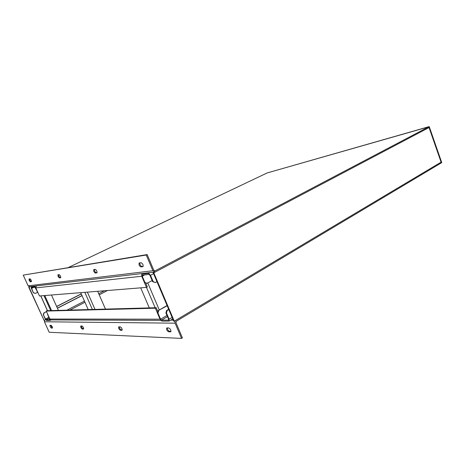 <?xml version="1.0" encoding="UTF-8"?>
<svg xmlns="http://www.w3.org/2000/svg" width="465" height="465" viewBox="0 0 465 465"><rect width="100%" height="100%" fill="white"/><g stroke="black" fill="none" stroke-linecap="round" stroke-linejoin="round"><path stroke-width="0.7" d="M154.711 272.066L153.229 272.845L173.701 321.181L174.27 321.187L441.093 162.151L175.985 320.164C174.997 320.902 174.706 321.908 175.113 323.181L181.559 338.404L182.402 337.875L175.968 322.669L176.404 321.158L441.337 162.872L429.055 127.55L155.548 271.845L154.932 272.037L152.909 270.74L146.26 255.029L147.161 254.576L153.799 270.275L155.118 270.828L154.496 270.903M181.559 338.404L49.191 332.26L44.431 321.774L44.675 320.1M50.104 325.297L50.017 325.314C49.877 326.36 50.325 327.279 51.365 328.069L52.388 328.081C52.528 327.029 52.08 326.105 51.04 325.314L50.104 325.297M80.898 325.988L80.776 326.017C80.567 327.186 81.061 328.197 82.264 329.051L83.531 329.063C83.747 327.883 83.247 326.866 82.038 326.012L80.898 325.988M118.901 326.843L118.726 326.883C118.418 328.209 118.976 329.336 120.394 330.266L122.004 330.272C122.312 328.935 121.754 327.802 120.319 326.878L118.901 326.843M166.987 327.924L166.726 327.988C166.278 329.522 166.918 330.789 168.638 331.801L170.736 331.795C171.184 330.249 170.539 328.97 168.807 327.965L166.987 327.924M52.516 327.72L52.045 327.709L50.58 325.302M83.694 328.674L82.997 328.65C82.131 328.22 81.584 327.331 81.346 326M122.208 329.848L121.179 329.819C120.133 329.33 119.511 328.342 119.307 326.854M170.998 331.342L169.475 331.295C168.173 330.737 167.447 329.615 167.307 327.935M68.436 267.491L267.166 172.939L428.8 126.823L155.118 270.828M429.224 126.596L441.75 162.622L441.337 162.872L428.8 126.823L429.224 126.596L267.166 172.939L428.8 126.823L429.055 127.55L153.776 272.781L174.27 321.187M154.932 272.037L29.655 286.702L28.115 285.83L23.25 275.117L147.161 254.576M142.755 266.707L142.912 266.66C143.441 264.974 142.819 263.649 141.046 262.696L139.175 262.992C138.64 264.661 139.256 265.974 141.017 266.939L143.04 266.561M96.755 272.897L96.854 272.862C97.214 271.421 96.668 270.252 95.209 269.363L93.773 269.59C93.413 271.025 93.959 272.188 95.406 273.077L96.941 272.804M60.543 277.768L60.613 277.745C60.851 276.483 60.363 275.437 59.136 274.617L57.997 274.792C57.759 276.047 58.247 277.088 59.468 277.913L60.671 277.704M31.295 281.703L31.347 281.685C31.504 280.564 31.056 279.622 30.004 278.855L29.08 279C28.923 280.116 29.371 281.052 30.417 281.819L31.388 281.656M23.25 275.117L146.26 255.029M143.179 266.311L141.901 266.486C140.482 265.928 139.773 264.725 139.785 262.876M97.069 272.56L96.22 272.67C95.081 272.165 94.465 271.101 94.383 269.485M60.781 277.471L60.223 277.547C59.282 277.082 58.735 276.134 58.59 274.693M31.475 281.435L31.12 281.488C30.324 281.058 29.836 280.197 29.655 278.907M30.167 286.643L29.004 287.196L44.076 320.408L45.582 319.629M29.905 286.673L29.004 287.196M28.749 287.225L44.076 320.408M153.229 272.845L153.776 272.781M48.825 317.333L45.535 319.037L43.274 314.654L45.262 319.037L46.436 320.42L50.034 320.426L49.877 319.042L46.267 311.068L46.965 310.713L156.211 307.714L157.868 311.591M45.535 319.037L46.122 319.728L49.674 319.734L47.703 314.241M43.274 314.654L43.89 312.916L46.5 311.585M56.608 306.435L81.259 293.868M43.89 312.916L46.552 311.69M56.654 306.54L81.305 293.973M44.163 312.91L43.541 314.648M47.581 314.59L49.877 319.042L160.041 319.176L161.936 321.112L169.097 321.088L169.115 319.188L166.453 312.922L165.9 312.928L168.557 319.188L168.551 320.135L161.524 320.147L167.481 316.653M82.043 295.641L57.422 308.249M81.997 295.537L57.375 308.138M144.906 282.429L147.05 283.295L144.388 282.476L144.906 282.429L142.244 276.187L142.255 275.164L148.98 274.391L149.945 275.338L152.648 281.703L153.183 281.656L150.48 275.28L148.556 273.385L141.755 274.199L141.732 276.245L146.481 287.382L39.438 295.973L35.793 287.911L34.613 286.545L31.202 286.952L31.37 288.399L33.381 292.834L31.632 288.37L33.643 287.405M37.898 292.566L34.933 287.26L31.544 287.643L31.632 288.37M37.56 292.444L35.793 287.911L36.375 285.917M33.643 292.81L35.334 293.415L33.381 292.834M37.52 292.351L35.334 293.415M166.97 315.439L160.576 319.176L161.524 320.147M160.576 319.176L157.96 313.044L157.432 313.05L158.158 310.62L167.063 305.517M46.267 311.068L155.362 308.202L160.041 319.176L157.432 313.05M158.158 310.62L167.162 305.749M158.687 310.614L157.96 313.044M168.766 309.527L167.185 310.44L166.453 312.922M165.9 312.928L166.633 310.451L167.185 310.44M168.661 309.277L166.633 310.451M153.183 281.656L155.356 282.54L156.967 281.674M155.356 282.54L152.648 281.703M144.388 282.476L141.732 276.245L35.793 287.911M152.16 280.558L147.05 283.295M160.762 320.35L51.191 319.903L49.877 319.042M155.362 308.202L156.211 307.714M142.4 273.507L141.825 274.164M145.673 282.993L147.347 286.917L146.481 287.382L155.159 307.743M58.392 310.399L51.476 295.008M50.732 310.608L43.96 295.612M51.58 310.585L44.797 295.542M140.709 287.847L149.294 307.906M97.667 291.299L105.474 309.109M80.724 292.659L88.21 309.58M50.115 319.722L50.499 319.722M170.69 320.147L173.265 320.158M175.113 323.181L44.431 321.774M168.638 331.801L169.475 331.295M170.463 331.859L170.922 331.58M120.394 330.266L121.179 329.819M121.824 330.313L122.132 330.133M82.264 329.051L82.997 328.65M51.365 328.069L52.045 327.709M28.115 285.83L152.909 270.74M30.417 281.819L31.12 281.488M59.468 277.913L60.223 277.547M95.406 273.077L96.22 272.67M141.017 266.939L141.901 266.486M46.122 319.728L49.185 318.141M104.369 290.765L98.72 293.694M84.456 301.093L66.983 310.161M32.422 286.376L31.254 286.934M34.613 286.545L35.788 285.981M172.108 317.421L169.115 319.188M143.377 273.391L141.918 274.152M148.556 273.385L150.026 272.612M150.48 275.28L153.566 273.647M142.244 276.187L144.755 274.867M47.523 310.696L40.815 295.862M147.76 282.912L159.286 309.975M87.391 292.125L95 309.394M84.822 292.334L92.384 309.463M50.034 320.426L51.051 319.891M69.901 310.085L84.967 302.244M99.214 294.827L107.508 290.509M31.202 286.952L32.393 286.382M169.097 321.088L172.748 318.932M141.755 274.199L143.284 273.403M40.728 295.868L47.43 310.701"/></g></svg>
